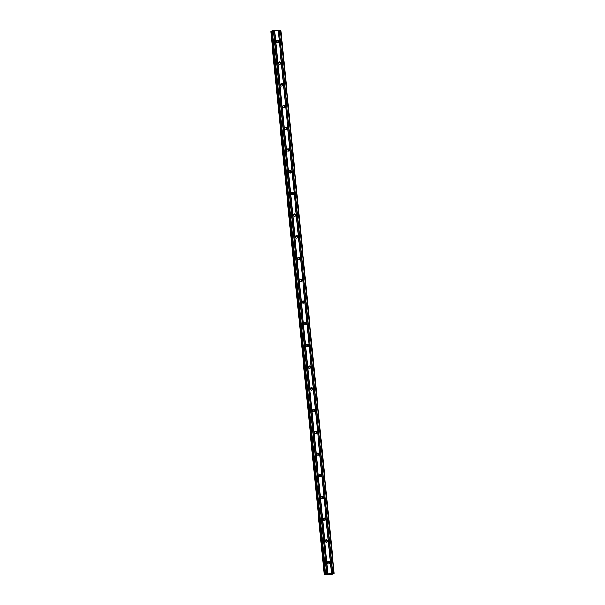 <?xml version="1.0" encoding="UTF-8"?>
<svg xmlns="http://www.w3.org/2000/svg" width="605" height="605" viewBox="0 0 605 605"><rect width="100%" height="100%" fill="white"/><g stroke="black" fill="none" stroke-linecap="round" stroke-linejoin="round"><path stroke-width="0.91" d="M327.418 562.786A1.233 1.21 -126.2 0 1 329.12 561.576A1.233 1.21 -126.2 0 1 329.362 563.686A1.233 1.21 -126.2 0 1 327.418 562.786M327.592 562.022A1.233 1.21 -126.2 0 1 328.954 563.875M325.286 541.067A1.233 1.21 -126.2 0 1 326.987 539.857A1.233 1.21 -126.2 0 1 327.229 541.967A1.233 1.21 -126.2 0 1 325.286 541.067M325.467 540.303A1.233 1.21 -126.2 0 1 326.821 542.156M323.161 519.347A1.233 1.21 -126.2 0 1 324.862 518.137A1.233 1.21 -126.2 0 1 325.104 520.247A1.233 1.21 -126.2 0 1 323.161 519.347M323.335 518.583A1.233 1.21 -126.2 0 1 324.696 520.436M321.028 497.628A1.233 1.21 -126.2 0 1 322.73 496.418A1.233 1.21 -126.2 0 1 322.972 498.528A1.233 1.21 -126.2 0 1 321.028 497.628M321.202 496.864A1.233 1.21 -126.2 0 1 322.563 498.717M318.903 475.908A1.233 1.21 -126.2 0 1 320.605 474.698A1.233 1.21 -126.2 0 1 320.839 476.808A1.233 1.21 -126.2 0 1 318.903 475.908M319.077 475.144A1.233 1.21 -126.2 0 1 320.431 476.997M316.77 454.189A1.233 1.21 -126.2 0 1 318.472 452.979A1.233 1.21 -126.2 0 1 318.714 455.089A1.233 1.21 -126.2 0 1 316.77 454.189M316.944 453.425A1.233 1.21 -126.2 0 1 318.306 455.278M314.638 432.469A1.233 1.21 -126.2 0 1 316.339 431.259A1.233 1.21 -126.2 0 1 316.581 433.369A1.233 1.21 -126.2 0 1 314.638 432.469M314.819 431.705A1.233 1.21 -126.2 0 1 316.173 433.558M312.513 410.75A1.233 1.21 -126.2 0 1 314.214 409.54A1.233 1.21 -126.2 0 1 314.456 411.65A1.233 1.21 -126.2 0 1 312.513 410.75M312.687 409.986A1.233 1.21 -126.2 0 1 314.048 411.839M310.38 389.03A1.233 1.21 -126.2 0 1 312.082 387.82A1.233 1.21 -126.2 0 1 312.324 389.93A1.233 1.21 -126.2 0 1 310.38 389.03M310.554 388.266A1.233 1.21 -126.2 0 1 311.915 390.119M308.255 367.311A1.233 1.21 -126.2 0 1 309.957 366.101A1.233 1.21 -126.2 0 1 310.191 368.211A1.233 1.21 -126.2 0 1 308.255 367.311M308.429 366.547A1.233 1.21 -126.2 0 1 309.783 368.4M306.122 345.591A1.233 1.21 -126.2 0 1 307.824 344.381A1.233 1.21 -126.2 0 1 308.066 346.491A1.233 1.21 -126.2 0 1 306.122 345.591M306.296 344.827A1.233 1.21 -126.2 0 1 307.658 346.68M303.99 323.872A1.233 1.21 -126.2 0 1 305.691 322.669A1.233 1.21 -126.2 0 1 305.933 324.772A1.233 1.21 -126.2 0 1 303.99 323.872M304.171 323.108A1.233 1.21 -126.2 0 1 305.525 324.968M301.865 302.152A1.233 1.21 -126.2 0 1 303.566 300.95A1.233 1.21 -126.2 0 1 303.808 303.052A1.233 1.21 -126.2 0 1 301.865 302.152M302.039 301.388A1.233 1.21 -126.2 0 1 303.4 303.249M299.732 280.433A1.233 1.21 -126.2 0 1 301.434 279.23A1.233 1.21 -126.2 0 1 301.676 281.333A1.233 1.21 -126.2 0 1 299.732 280.433M299.906 279.676A1.233 1.21 -126.2 0 1 301.267 281.529M297.607 258.713A1.233 1.21 -126.2 0 1 299.309 257.511A1.233 1.21 -126.2 0 1 299.543 259.613A1.233 1.21 -126.2 0 1 297.607 258.713M297.781 257.957A1.233 1.21 -126.2 0 1 299.135 259.81M295.474 236.994A1.233 1.21 -126.2 0 1 297.176 235.791A1.233 1.21 -126.2 0 1 297.418 237.894A1.233 1.21 -126.2 0 1 295.474 236.994M295.648 236.237A1.233 1.21 -126.2 0 1 297.01 238.09M293.342 215.274A1.233 1.21 -126.2 0 1 295.043 214.072A1.233 1.21 -126.2 0 1 295.285 216.174A1.233 1.21 -126.2 0 1 293.342 215.274M293.523 214.518A1.233 1.21 -126.2 0 1 294.877 216.371M291.217 193.555A1.233 1.21 -126.2 0 1 292.918 192.352A1.233 1.21 -126.2 0 1 293.16 194.455A1.233 1.21 -126.2 0 1 291.217 193.555M291.391 192.798A1.233 1.21 -126.2 0 1 292.752 194.651M289.084 171.835A1.233 1.21 -126.2 0 1 290.786 170.633A1.233 1.21 -126.2 0 1 291.028 172.735A1.233 1.21 -126.2 0 1 289.084 171.835M289.258 171.079A1.233 1.21 -126.2 0 1 290.619 172.932M286.959 150.116A1.233 1.21 -126.2 0 1 288.661 148.913A1.233 1.21 -126.2 0 1 288.895 151.016A1.233 1.21 -126.2 0 1 286.959 150.116M287.133 149.359A1.233 1.21 -126.2 0 1 288.487 151.212M284.826 128.396A1.233 1.21 -126.2 0 1 286.528 127.194A1.233 1.21 -126.2 0 1 286.77 129.296A1.233 1.21 -126.2 0 1 284.826 128.396M285 127.64A1.233 1.21 -126.2 0 1 286.362 129.493M282.694 106.677A1.233 1.21 -126.2 0 1 284.395 105.474A1.233 1.21 -126.2 0 1 284.637 107.577A1.233 1.21 -126.2 0 1 282.694 106.677M282.875 105.92A1.233 1.21 -126.2 0 1 284.229 107.773M280.569 84.957A1.233 1.21 -126.2 0 1 282.27 83.755A1.233 1.21 -126.2 0 1 282.512 85.857A1.233 1.21 -126.2 0 1 280.569 84.957M280.743 84.201A1.233 1.21 -126.2 0 1 282.104 86.054M278.436 63.238A1.233 1.21 -126.2 0 1 280.138 62.035A1.233 1.21 -126.2 0 1 280.38 64.145A1.233 1.21 -126.2 0 1 278.436 63.238M278.61 62.481A1.233 1.21 -126.2 0 1 279.971 64.334M276.311 41.518A1.233 1.21 -126.2 0 1 278.013 40.316A1.233 1.21 -126.2 0 1 278.247 42.426A1.233 1.21 -126.2 0 1 276.311 41.518M276.485 40.762A1.233 1.21 -126.2 0 1 277.846 42.615M334.187 573.253L280.947 30.265L272.409 30.885L271.592 31.142L324.832 574.122L334.187 573.253L331.941 574.198L324.053 574.689L325.785 574.205L324.832 574.122L271.592 31.135M270.813 31.71L324.174 574.599M271.63 31.52L270.934 31.619M329.188 574.077L330.043 573.941M329.634 573.971L330.156 573.85M329.415 573.911L330.269 573.835M278.3 30.439L331.54 573.419M278.202 30.431L331.442 573.411M279.238 30.363L332.478 573.343M279.389 30.341L332.629 573.321M280.501 30.25L333.741 573.23M271.796 30.984L325.036 573.964M272.409 30.885L325.649 573.865M273.52 30.794L326.76 573.774M273.634 30.802L326.874 573.782M274.564 30.726L327.804 573.706M274.708 30.704L327.948 573.684M271.032 31.596L324.272 574.576"/></g></svg>
